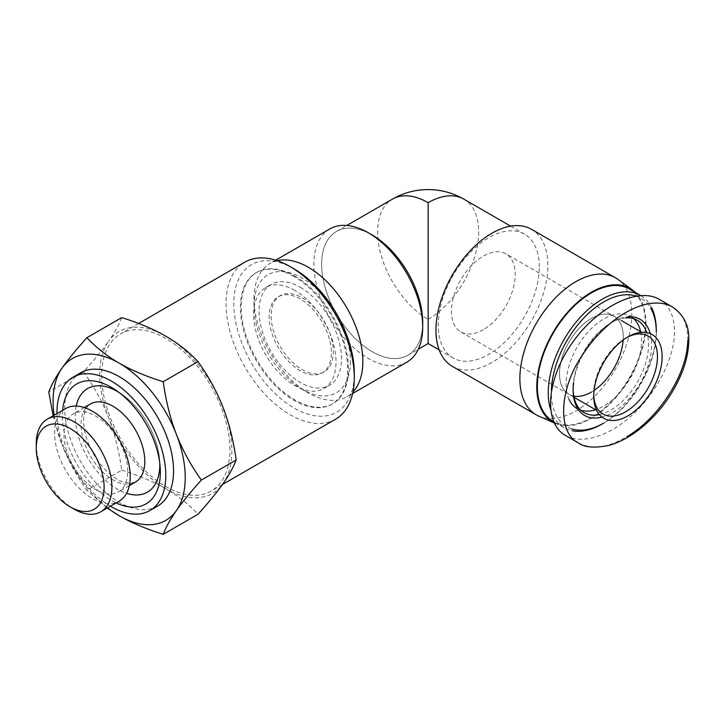 <?xml version="1.0" encoding="UTF-8"?>
<svg xmlns="http://www.w3.org/2000/svg" width="725" height="725" viewBox="0 0 725 725"><rect width="100%" height="100%" fill="white"/><g stroke="black" fill="none" stroke-linecap="round" stroke-linejoin="round"><path stroke-width="0.54" stroke-dasharray="3.62 2.72" d="M302.216 297.83A43.971 25.384 60 0 1 330.944 336.581A43.971 25.384 60 0 1 324.202 371.816A43.971 25.384 60 0 1 280.231 346.432A43.971 25.384 60 0 1 280.231 295.655A43.971 25.384 60 0 1 302.216 297.83M300.277 298.954A43.971 25.384 -120 0 0 278.282 296.779A43.971 25.384 -120 0 0 278.282 347.556A43.971 25.384 -120 0 0 322.263 372.94A43.971 25.384 -120 0 0 328.996 337.705A43.971 25.384 -120 0 0 300.277 298.954M300.277 287.281A58.263 33.64 60 0 1 338.339 338.629A58.263 33.64 60 0 1 329.404 385.319A58.263 33.64 60 0 1 271.141 351.679A58.263 33.64 60 0 1 271.141 284.399A58.263 33.64 60 0 1 300.277 287.281M294.83 290.426A58.263 33.64 -120 0 0 265.703 287.544A58.263 33.64 -120 0 0 265.694 354.815A58.263 33.64 -120 0 0 323.966 388.455A58.263 33.64 -120 0 0 332.893 341.774A58.263 33.64 -120 0 0 294.83 290.426M294.83 276.062A75.853 43.79 60 0 1 344.384 342.907A75.853 43.79 60 0 1 332.757 403.689A75.853 43.79 60 0 1 256.904 359.899A75.853 43.79 60 0 1 256.904 272.31A75.853 43.79 60 0 1 294.83 276.062M294.051 276.515A75.853 43.79 -120 0 0 256.124 272.754A75.853 43.79 -120 0 0 256.124 360.343A75.853 43.79 -120 0 0 331.978 404.142A75.853 43.79 -120 0 0 343.605 343.36A75.853 43.79 -120 0 0 294.051 276.515M294.051 268.884A85.197 49.191 -120 0 0 233.812 303.666A85.197 49.191 -120 0 0 294.051 408.012A85.197 49.191 -120 0 0 354.298 373.23M335.512 419.231A90.698 52.363 60 0 1 244.823 366.877A90.698 52.363 60 0 1 244.823 262.151M229.925 449.527A90.698 52.363 -120 0 0 190.331 358.25A90.698 52.363 -120 0 0 120.45 333.953A90.698 52.363 -120 0 0 120.45 438.679A90.698 52.363 -120 0 0 211.138 491.043A90.698 52.363 -120 0 0 229.925 449.527M36.25 443.618A53.478 30.876 -120 0 0 74.068 509.122M65.658 408.556A53.478 30.876 -120 0 0 65.658 470.308A53.478 30.876 -120 0 0 119.145 501.192M83.593 371.862C94.286 386.942 102.606 402.194 108.569 417.609A93.443 53.949 60 0 1 108.569 341.312C102.606 349.812 94.286 359.99 83.593 371.862L48.756 391.971M121.746 470.181C139.173 475.682 153.854 481.88 165.789 488.795A93.443 53.949 60 0 1 108.569 417.609C114.568 433.006 118.954 450.533 121.746 470.181L86.909 490.29C76.216 475.201 67.896 459.949 61.933 444.534A93.443 53.949 -120 0 0 107.581 507.862M121.746 317.586C118.954 324.891 114.568 332.802 108.569 341.312A93.443 53.949 60 0 1 165.789 336.201A93.443 53.949 60 0 1 223.019 407.387A93.443 53.949 60 0 1 223.019 483.684A93.443 53.949 60 0 1 165.789 488.795C177.761 495.692 188.509 504.165 198.043 514.224M107.246 508.053L86.909 490.29M54.103 415.226A93.443 53.949 -120 0 0 61.933 444.534L53.17 415.769M80.674 372.786A76.95 44.424 -120 0 0 80.674 461.644A76.95 44.424 -120 0 0 157.633 506.068M56.976 413.567A76.95 44.424 -120 0 0 110.454 506.204M62.64 410.296A69.256 39.984 -120 0 0 116.118 502.933M127.7 471.286A45.068 26.018 -120 0 0 108.025 425.928A45.068 26.018 -120 0 0 73.297 413.857A45.068 26.018 -120 0 0 73.297 465.903A45.068 26.018 -120 0 0 118.365 491.922A45.068 26.018 -120 0 0 127.7 471.286M372.179 235A71.458 41.253 -120 0 0 321.646 264.172A71.458 41.253 -120 0 0 372.179 351.688A71.458 41.253 -120 0 0 422.702 322.516M406.761 362.228A76.95 44.424 60 0 1 329.812 317.804A76.95 44.424 60 0 1 329.812 228.946M277.167 260.674A76.95 44.424 -120 0 0 269.963 263.501A76.95 44.424 -120 0 0 254.022 298.727A76.95 44.424 -120 0 0 308.433 392.977A76.95 44.424 -120 0 0 346.913 396.792A76.95 44.424 -120 0 0 352.966 391.962M350.411 361.558A68.159 39.349 60 0 1 302.216 389.388A68.159 39.349 60 0 1 254.022 305.914A68.159 39.349 60 0 1 302.216 278.083A68.159 39.349 60 0 1 350.411 361.558M483.339 329.694A45.068 26.018 -60 0 1 460.801 331.932A45.068 26.018 -60 0 1 460.801 279.886A45.068 26.018 -60 0 1 505.869 253.859A45.068 26.018 -60 0 1 512.783 289.982A45.068 26.018 -60 0 1 483.339 329.694M573.801 396.122A45.068 26.018 -60 0 1 568.853 394.309A45.068 26.018 -60 0 1 568.853 342.263A45.068 26.018 -60 0 1 613.921 316.245A45.068 26.018 -60 0 1 623.147 340.025A45.068 26.018 120 0 0 623.255 336.88A45.068 26.018 120 0 0 613.921 316.245A45.068 26.018 120 0 0 568.853 342.263A45.068 26.018 120 0 0 568.853 394.309A45.068 26.018 120 0 0 594.056 390.413A45.068 26.018 -60 0 1 591.382 392.08M422.666 324.7A71.458 41.253 60 0 1 407.903 355.223A71.458 41.253 60 0 1 352.839 336.083A71.458 41.253 60 0 1 321.646 264.172A71.458 41.253 60 0 1 336.445 231.465A71.458 41.253 60 0 1 370.267 233.939M428.149 343.541L428.149 319.372A71.458 41.253 60 0 1 377.616 231.864A71.458 41.253 60 0 1 392.415 199.148M428.149 319.372A71.458 41.253 120 0 0 478.672 231.864A71.458 41.253 120 0 0 463.873 199.148M539.3 266.863A71.458 41.253 120 0 0 524.501 234.157A71.458 41.253 120 0 0 453.053 275.409A71.458 41.253 120 0 0 453.053 357.923A71.458 41.253 120 0 0 508.116 338.774A71.458 41.253 120 0 0 539.3 266.863M452.346 366.397A79.152 45.702 120 0 0 513.336 345.191A79.152 45.702 120 0 0 547.882 265.54A79.152 45.702 120 0 0 531.498 229.308M538.784 416.132A79.152 45.702 120 0 0 598.85 391.935A79.152 45.702 120 0 0 631.81 313.988A79.152 45.702 120 0 0 617.782 279.297M554.136 422.892A77.231 44.588 120 0 0 555.232 423.409A77.231 44.588 120 0 0 613.83 399.801A77.231 44.588 120 0 0 645.993 323.749A77.231 44.588 120 0 0 635.218 292.356M650.234 333.554A55.517 32.054 -60 0 1 651.63 344.728A55.517 32.054 -60 0 1 601.995 417.102M573.602 382.655A55.517 32.054 -60 0 1 612.371 322.063A55.517 32.054 -60 0 1 627.678 316.816M599.357 414.591A53.315 30.785 120 0 0 648.522 344.728A53.315 30.785 120 0 0 646.736 332.53M625.865 317.894A53.315 30.785 120 0 0 610.822 322.96A53.315 30.785 120 0 0 573.348 383.371M573.122 388.265A53.315 30.785 120 0 0 573.122 389.144M659.315 299.38C669.284 305.433 674.368 316.136 674.558 331.488C674.576 356.936 657.919 390.63 634.148 413.259C610.387 435.906 582.066 445.041 565.437 435.417M640.601 331.642A53.315 30.785 -60 0 1 641.525 340.696A53.315 30.785 -60 0 1 595.524 409.716M580.888 410.25A53.315 30.785 -60 0 1 577.163 408.628M569.053 399.357A53.315 30.785 -60 0 1 582.266 339.191A53.315 30.785 -60 0 1 629.527 315.774M630.478 316.281A53.315 30.785 -60 0 1 633.75 318.701M656.288 332.168A74.204 42.838 -60 0 1 603.825 423.047L602.267 423.944A76.406 44.107 120 0 0 656.288 330.373L656.288 332.168M571.518 428.847A74.204 42.838 -60 0 1 551.39 390.376M636.052 296.045A74.204 42.838 -60 0 1 650.624 308.043M651.712 307.871A76.406 44.107 120 0 0 640.664 295.51M550.483 409.244A76.406 44.107 120 0 0 564.068 427.732A76.406 44.107 120 0 0 572.433 430.795M629.59 289.112A76.406 44.107 -60 0 1 645.413 324.084A76.406 44.107 -60 0 1 612.063 400.979A76.406 44.107 -60 0 1 553.184 421.442M593.739 394.735A45.068 26.018 -60 0 1 593.721 393.421A45.068 26.018 -60 0 1 625.584 338.222A45.068 26.018 -60 0 1 626.735 337.587M159.79 463.338A59.822 34.537 -120 0 0 159.627 460.167A59.822 34.537 -120 0 0 121.428 394.001A59.822 34.537 -120 0 0 118.764 392.279M76.198 406.063A59.822 34.537 -120 0 0 126.567 493.308M90.398 403.979A45.068 26.018 -120 0 0 90.398 456.025A45.068 26.018 -120 0 0 135.466 482.052L129.829 483.394L121.519 481.472C114.922 478.718 108.324 473.488 101.727 465.794C92.573 454.548 86.801 442.449 84.399 429.499C83.212 421.887 83.448 415.778 85.088 411.175C86.637 407.269 88.405 404.876 90.398 403.979M687.771 340.496L687.78 339.119C687.4 323.377 682.343 312.702 672.628 307.074M578.632 443.066C592.252 449.808 608.302 447.688 626.79 436.704M322.263 372.94L324.202 371.816M278.282 296.779L280.231 295.655M323.966 388.455L329.404 385.319M265.703 287.544L271.141 284.399M331.978 404.142L332.757 403.689M256.124 272.754L256.904 272.31M138.611 323.468L120.45 333.953M222.412 484.536L211.138 491.043M160.143 466.837L159.627 460.167C158.095 436.405 141.765 407.677 121.428 394.001L115.909 390.222M84.254 407.532L73.297 413.857M129.331 485.596L118.365 491.922M275.69 260.193L269.963 263.501M352.64 393.476L346.913 396.792M302.216 389.388L308.433 392.977M254.022 305.914L254.022 298.727M621.588 320.667L505.869 253.859M574.046 397.309L460.801 331.932M407.903 355.223L418.298 349.223M336.445 231.465L346.84 225.457M439.169 349.903L453.053 357.923M510.627 226.137L524.501 234.157M555.232 423.409L554.154 422.929M610.822 322.96L612.371 322.063M637.474 320.323L631.294 316.752M584.16 412.67L577.979 409.099M564.068 427.732L553.583 421.678M593.721 393.421L593.721 396.122M625.584 338.222L627.923 336.88M648.123 335.992L641.679 332.267M603.055 414.057L596.603 410.341M577.399 442.322L578.641 443.038"/><path stroke-width="1.09" d="M354.298 377.716L354.298 373.23A85.197 49.191 -120 0 0 294.051 268.884L290.172 266.637A90.698 52.363 60 0 1 354.298 377.716A90.698 52.363 60 0 1 335.512 419.231L222.412 484.536M138.611 323.468L244.823 262.151A90.698 52.363 60 0 1 290.172 266.637M70.18 506.884L74.068 509.122A53.478 30.876 -120 0 0 100.811 511.768A53.478 30.876 -120 0 0 111.886 487.291A53.478 30.876 -120 0 0 88.541 433.468A53.478 30.876 -120 0 0 47.324 419.141A53.478 30.876 -120 0 0 36.25 443.618L36.25 448.113A47.986 27.704 60 0 1 70.18 428.52A47.986 27.704 60 0 1 104.11 487.291A47.986 27.704 60 0 1 70.18 506.884A47.986 27.704 60 0 1 36.25 448.113M100.811 511.768L119.145 501.192A53.478 30.876 -120 0 0 130.219 476.706A53.478 30.876 -120 0 0 106.874 422.883A53.478 30.876 -120 0 0 65.658 408.556L47.324 419.141M163.207 534.343C145.779 528.842 131.089 522.634 119.154 515.72A93.443 53.949 -120 0 0 176.374 510.608A93.443 53.949 -120 0 0 176.374 434.311C182.337 449.727 190.666 464.979 201.351 480.068C190.666 491.931 182.337 502.117 176.374 510.608C170.384 519.127 165.989 527.03 163.207 534.343L198.043 514.224C208.727 502.362 217.056 492.175 223.019 483.684C229.009 475.174 233.396 467.263 236.187 459.958C233.396 440.311 229.009 422.784 223.019 407.387C217.056 391.971 208.727 376.719 198.043 361.63C188.509 351.571 177.761 343.097 165.789 336.201C153.854 329.295 139.173 323.087 121.746 317.586L86.909 337.696C96.434 347.764 107.182 356.238 119.154 363.134A93.443 53.949 -120 0 0 61.933 368.246A93.443 53.949 -120 0 0 54.103 415.226M107.581 507.862A93.443 53.949 -120 0 0 119.154 515.72L107.246 508.053M53.17 415.769L48.756 391.971C51.547 384.667 55.943 376.755 61.933 368.246C67.896 359.745 76.216 349.568 86.909 337.696M119.154 363.134C131.089 370.04 145.779 376.248 163.207 381.749C165.989 401.396 170.384 418.914 176.374 434.311A93.443 53.949 -120 0 0 119.154 363.134M236.187 459.958L201.351 480.068M198.043 361.63L163.207 381.749M110.454 506.204A76.95 44.424 -120 0 0 149.858 510.554L157.633 506.068A76.95 44.424 -120 0 0 173.565 470.842A76.95 44.424 -120 0 0 139.979 393.403A76.95 44.424 -120 0 0 80.674 372.786L72.908 377.272A76.95 44.424 -120 0 0 56.976 413.567M149.858 510.554A76.95 44.424 -120 0 0 165.789 475.328A76.95 44.424 -120 0 0 132.204 397.889A76.95 44.424 -120 0 0 72.908 377.272M116.118 502.933A69.256 39.984 -120 0 0 160.352 472.183A69.256 39.984 -120 0 0 160.143 466.837A69.256 39.984 -120 0 0 115.909 390.222A69.256 39.984 -120 0 0 62.64 410.296M422.702 327.002L422.702 322.516A71.458 41.253 -120 0 0 372.179 235L368.291 232.761A76.95 44.424 60 0 1 422.702 327.002A76.95 44.424 60 0 1 406.761 362.228L352.64 393.476M275.69 260.193L329.812 228.946A76.95 44.424 60 0 1 368.291 232.761M352.966 391.962A76.95 44.424 -120 0 0 362.844 361.558A76.95 44.424 -120 0 0 333.527 288.885A76.95 44.424 -120 0 0 277.167 260.674M591.382 392.08A45.068 26.018 -60 0 1 573.801 396.122M623.147 340.025A45.068 26.018 -60 0 1 594.056 390.413A45.068 26.018 120 0 0 623.147 340.025M370.267 233.939A71.458 41.253 60 0 1 422.666 324.7M346.84 225.457L392.415 199.148A71.458 41.253 60 0 1 428.149 202.692L428.149 343.541L439.169 349.903M392.415 199.148A71.458 71.458 0 0 1 463.873 199.148A71.458 41.253 120 0 0 428.149 202.692M635.218 292.356A77.231 44.588 120 0 0 632.318 289.9L617.782 279.297A79.152 45.702 120 0 0 615.416 277.757L531.498 229.308A79.152 45.702 120 0 0 452.346 275.002A79.152 45.702 120 0 0 452.346 366.397L536.264 414.845A79.152 45.702 120 0 0 538.784 416.132L554.154 422.929M615.416 277.757A79.152 45.702 120 0 0 536.264 323.45A79.152 45.702 120 0 0 536.264 414.845M632.318 289.9A77.231 44.588 120 0 0 553.302 332.077A77.231 44.588 120 0 0 554.136 422.892M601.995 417.102A55.517 32.054 -60 0 1 573.122 390.059A55.517 32.054 -60 0 1 573.602 382.655M627.678 316.816A55.517 32.054 -60 0 1 650.234 333.554M646.736 332.53A53.315 30.785 120 0 0 637.474 320.323A53.315 30.785 120 0 0 625.865 317.894M573.348 383.371A53.315 30.785 120 0 0 573.122 388.265L573.122 390.059M573.122 389.144A53.315 30.785 120 0 0 584.16 412.67A53.315 30.785 120 0 0 599.357 414.591M565.437 435.417L565.437 435.417C543.424 423.092 546.306 380.154 571.581 343.858C596.539 307.364 637.683 286.511 659.315 299.38L672.537 307.01C648.685 293.335 607.033 316.227 581.722 356.138C559.156 389.225 557.335 432.97 578.459 442.966L578.632 443.066M595.524 409.716A53.315 30.785 -60 0 1 580.888 410.25M577.979 409.099L577.163 408.628A53.315 30.785 -60 0 1 569.053 399.357M629.527 315.774A53.315 30.785 -60 0 1 630.478 316.281L631.294 316.752M633.75 318.701A53.315 30.785 -60 0 1 640.601 331.642M603.825 423.047A74.204 42.838 -60 0 1 571.518 428.847M551.39 390.376A74.204 42.838 -60 0 1 581.695 320.296A74.204 42.838 -60 0 1 636.052 296.045M650.624 308.043A74.204 42.838 -60 0 1 656.288 332.168M656.288 330.373A76.406 44.107 120 0 0 651.712 307.871M640.664 295.51A76.406 44.107 120 0 0 640.465 295.392A76.406 44.107 120 0 0 574.617 323.93A76.406 44.107 120 0 0 550.483 409.244M572.433 430.795A76.406 44.107 120 0 0 602.267 423.944M553.583 421.678L553.184 421.442A76.406 44.107 -60 0 1 553.184 333.219A76.406 44.107 -60 0 1 629.59 289.112L640.465 295.392M626.735 337.587A45.068 26.018 -60 0 1 648.123 335.992A45.068 26.018 -60 0 1 657.457 356.627A45.068 26.018 -60 0 1 637.783 401.985A45.068 26.018 -60 0 1 603.055 414.057A45.068 26.018 -60 0 1 593.739 394.735M662.124 356.627A48.367 27.931 120 0 0 627.923 336.88A48.367 27.931 120 0 0 593.721 396.122A48.367 27.931 120 0 0 627.923 415.869A48.367 27.931 120 0 0 662.124 356.627M126.567 493.308A59.822 34.537 -120 0 0 159.808 464.788A59.822 34.537 -120 0 0 159.79 463.338M118.764 392.279A59.822 34.537 -120 0 0 76.198 406.063M129.331 485.596L135.466 482.052A45.068 26.018 -120 0 0 144.801 461.417A45.068 26.018 -120 0 0 125.135 416.059A45.068 26.018 -120 0 0 90.398 403.979L84.254 407.532M578.459 442.966C584.504 447.461 594.627 448.277 608.828 445.431C621.896 441.788 634.774 434.139 647.47 422.485C662.686 408.492 674.386 391.355 682.551 371.082C686.584 360.407 688.65 350.202 688.75 340.46C689.466 326.322 684.092 315.194 672.628 307.074L672.528 307.01M626.79 436.704C655.808 420.346 686.983 377.245 687.771 340.496M418.298 349.223L428.149 343.541M463.873 199.148L510.627 226.137M641.679 332.267L621.588 320.667M596.603 410.341L574.046 397.309M565.428 435.408L577.399 442.322"/></g></svg>
